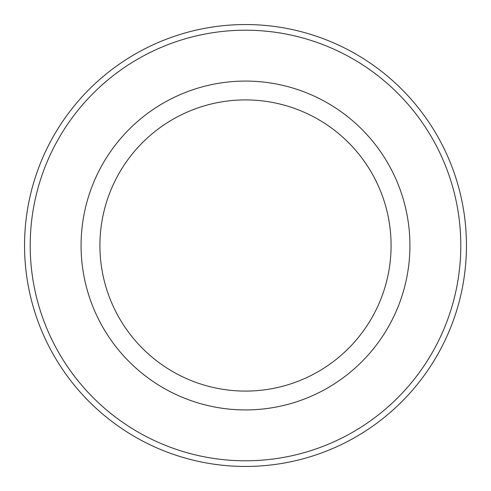 <?xml version="1.0" encoding="UTF-8"?>
<svg xmlns="http://www.w3.org/2000/svg" width="491" height="491" viewBox="0 0 491 491"><rect width="100%" height="100%" fill="white"/><g stroke="black" fill="none" stroke-linecap="round" stroke-linejoin="round"><path stroke-width="0.74" d="M245.5 466.45A220.95 220.95 0 0 0 436.849 135.025A220.95 220.95 0 0 0 54.151 135.025A220.95 220.95 0 0 0 245.5 466.45M245.5 391.088A145.588 145.588 0 0 0 371.583 172.709A145.588 145.588 0 0 0 119.417 172.709A145.588 145.588 0 0 0 245.5 391.088M245.5 409.93A164.43 164.43 0 0 0 387.896 163.288A164.43 164.43 0 0 0 103.104 163.288A164.43 164.43 0 0 0 245.5 409.93M245.5 460.797A215.297 215.297 0 0 0 431.951 137.848A215.297 215.297 0 0 0 59.049 137.848A215.297 215.297 0 0 0 245.5 460.797"/></g></svg>
